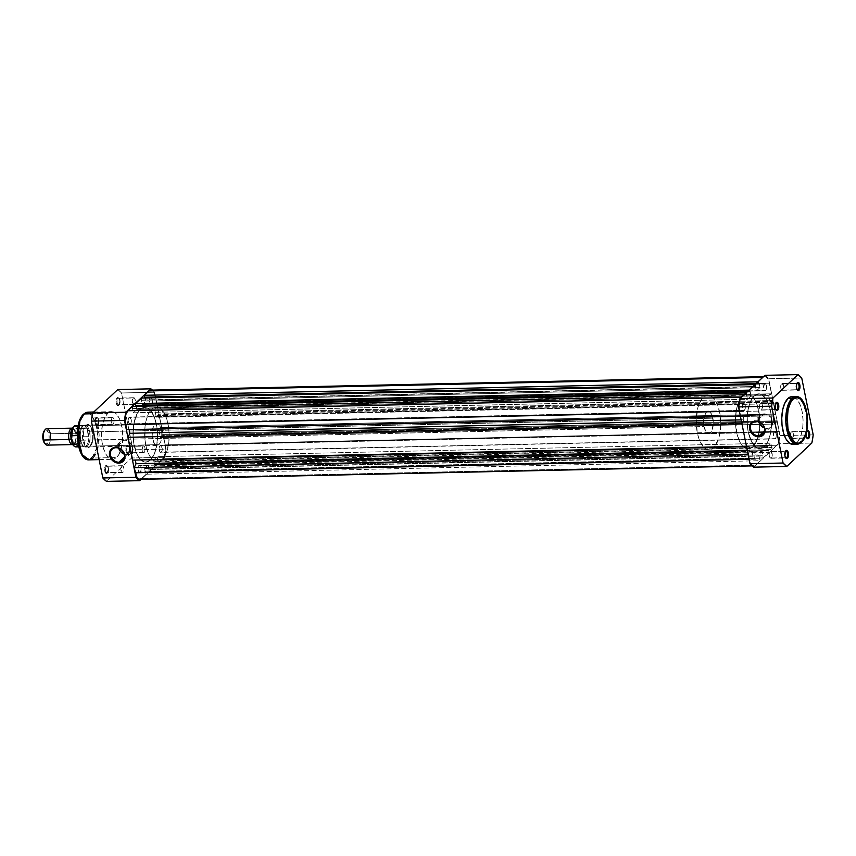 <?xml version="1.0" encoding="UTF-8"?>
<svg xmlns="http://www.w3.org/2000/svg" width="856" height="856" viewBox="0 0 856 856"><rect width="100%" height="100%" fill="white"/><g stroke="black" fill="none" stroke-linecap="round" stroke-linejoin="round"><path stroke-width="0.64" stroke-dasharray="4.28 3.21" d="M785.412 451.347A3.424 1.53 88.7 0 0 785.22 451.572A3.424 1.53 88.7 0 0 784.524 454.557A3.424 1.53 88.7 0 0 785.359 457.5A3.424 1.53 88.7 0 0 785.594 457.735A3.424 1.53 -91.3 0 1 784.524 454.59A3.424 1.53 -91.3 0 1 785.412 451.347L770.1 451.69A3.424 1.53 88.7 0 0 769.244 455.542A3.424 1.53 88.7 0 0 770.807 458.281A3.424 1.53 88.7 0 0 771.374 458.024L785.573 457.714L771.374 458.024A3.424 1.53 88.7 0 0 772.219 454.172A3.424 1.53 88.7 0 0 770.657 451.433A3.424 1.53 88.7 0 0 770.1 451.69L785.412 451.347A3.424 1.53 -91.3 0 1 785.444 451.326L785.412 451.347A3.424 1.53 88.7 0 0 785.412 451.347M806.609 431.542A3.424 1.53 88.7 0 0 806.416 431.756A3.424 1.53 88.7 0 0 805.721 434.741A3.424 1.53 88.7 0 0 806.545 437.694A3.424 1.53 88.7 0 0 806.78 437.93A3.424 1.53 -91.3 0 1 805.721 434.784A3.424 1.53 -91.3 0 1 806.609 431.542L791.286 431.873A3.424 1.53 88.7 0 0 790.441 435.725A3.424 1.53 88.7 0 0 792.003 438.465A3.424 1.53 88.7 0 0 792.57 438.208L806.769 437.898L792.57 438.208A3.424 1.53 88.7 0 0 793.416 434.367A3.424 1.53 88.7 0 0 791.854 431.617A3.424 1.53 88.7 0 0 791.286 431.873L806.609 431.542A3.424 1.53 -91.3 0 1 806.641 431.51L806.609 431.542A3.424 1.53 88.7 0 0 806.609 431.542M806.074 433.532A4.109 1.84 -91.3 0 1 806.545 431.702M775.707 403.197A3.424 1.53 88.7 0 0 775.515 403.411A3.424 1.53 88.7 0 0 774.808 406.397A3.424 1.53 88.7 0 0 775.643 409.35A3.424 1.53 88.7 0 0 775.878 409.585A3.424 1.53 -91.3 0 1 774.808 406.429A3.424 1.53 -91.3 0 1 775.707 403.197L760.385 403.529A3.424 1.53 88.7 0 0 759.529 407.381A3.424 1.53 88.7 0 0 761.102 410.12A3.424 1.53 88.7 0 0 761.658 409.864L775.868 409.553L761.658 409.864A3.424 1.53 88.7 0 0 762.514 406.022A3.424 1.53 88.7 0 0 760.952 403.272A3.424 1.53 88.7 0 0 760.385 403.529L775.707 403.197A3.424 1.53 -91.3 0 1 775.739 403.165A3.424 1.53 88.7 0 0 775.707 403.197L775.707 403.197M796.904 383.381A3.424 1.53 88.7 0 0 796.711 383.595A3.424 1.53 88.7 0 0 796.005 386.58A3.424 1.53 88.7 0 0 796.84 389.534A3.424 1.53 88.7 0 0 797.075 389.769A3.424 1.53 -91.3 0 1 796.005 386.623A3.424 1.53 -91.3 0 1 796.904 383.381L781.582 383.713A3.424 1.53 88.7 0 0 780.726 387.565A3.424 1.53 88.7 0 0 782.298 390.315A3.424 1.53 88.7 0 0 782.855 390.058L797.054 389.737L782.855 390.058A3.424 1.53 88.7 0 0 783.711 386.206A3.424 1.53 88.7 0 0 782.138 383.456A3.424 1.53 88.7 0 0 781.582 383.713L796.904 383.381A3.424 1.53 -91.3 0 1 796.936 383.349L796.957 383.306A3.424 1.53 88.7 0 0 796.904 383.381M802.553 440.519L806.159 431.189L806.737 414.957L802.125 400.747L795.93 396.585A23.85 10.668 -91.3 0 1 806.823 415.695A23.85 10.668 -91.3 0 1 800.906 442.477L796.861 442.573A23.85 10.668 88.7 0 0 802.778 415.781A23.85 10.668 88.7 0 0 791.886 396.681M764.397 427.914A7.843 6.516 -133.1 0 0 767.072 428.364L764.665 430.611L767.072 428.364A7.843 6.516 -133.1 0 0 770.967 426.834A7.843 6.516 -133.1 0 0 771.812 418.68A7.843 6.516 -133.1 0 0 764.151 413.855L756.062 421.42L764.151 413.855A7.843 6.516 -133.1 0 0 760.256 415.374A7.843 6.516 -133.1 0 0 758.748 421.869M764.429 446.597L752.788 446.853A27.413 12.262 88.7 0 0 758.116 436.795A27.413 12.262 88.7 0 0 758.234 408.505A27.413 12.262 88.7 0 0 747.074 394.102A27.413 12.262 88.7 0 0 742.559 396.157L754.211 395.9A27.413 12.262 -91.3 0 1 758.716 393.846A27.413 12.262 -91.3 0 1 771.235 415.802A27.413 12.262 -91.3 0 1 764.429 446.597L767.447 442.477L770.347 434.227L771.566 423.998L770.924 413.352L768.506 403.914L765.756 398.5L761.262 394.381L757.667 393.963L755.324 395.001L752.124 398.425L748.872 405.969L747.202 415.834L747.716 429.145L750.124 438.582L753.933 445.388L758.566 448.512L760.973 448.533L764.429 446.597A27.413 12.262 -91.3 0 1 759.925 448.651A27.413 12.262 -91.3 0 1 747.395 426.695A27.413 12.262 -91.3 0 1 754.211 395.9L742.559 396.157L747.224 394.092L749.621 394.637L753.055 397.366L756.865 404.171L759.614 416.219L759.54 429.519L757.442 438.946L752.788 446.853L748.123 448.908L743.404 446.8L740.247 442.648L737.07 434.367L735.732 426.791L735.422 418.755L736.642 408.526L739.541 400.276L742.559 396.157A27.413 12.262 88.7 0 0 735.753 426.951A27.413 12.262 88.7 0 0 748.272 448.908A27.413 12.262 88.7 0 0 752.788 446.853L150.367 460.1A27.413 12.262 88.7 0 0 157.183 429.305A27.413 12.262 88.7 0 0 144.653 407.349A27.413 12.262 88.7 0 0 140.149 409.403L754.211 395.9A27.413 12.262 -91.3 0 1 758.716 393.846A27.413 12.262 -91.3 0 1 771.235 415.802A27.413 12.262 -91.3 0 1 764.429 446.597A27.413 12.262 -91.3 0 1 759.925 448.651A27.413 12.262 -91.3 0 1 747.395 426.695A27.413 12.262 -91.3 0 1 754.211 395.9L140.149 409.403A27.413 12.262 88.7 0 0 133.343 440.198A27.413 12.262 88.7 0 0 145.862 462.154A27.413 12.262 88.7 0 0 150.367 460.1L764.429 446.597L760.973 448.533L756.19 447.453L751.889 442.392L748.165 431.681L747.053 421.184L747.812 410.698L750.327 401.817L754.211 395.9L758.865 393.846L763.595 395.954L766.741 400.105L769.918 408.387L771.256 415.963L771.566 423.998L770.347 434.227L767.447 442.477L764.429 446.597M806.042 433.885L806.78 431.264M790.976 396.788L792.014 396.681M793.063 396.799L796.123 398.511L799.675 403.7L802.115 411.447L803.078 420.574L802.735 427.497L800.906 435.693L797.781 441.578L793.844 444.253M780.105 435.597L768.645 378.748L801.74 378.02L768.645 378.748L780.105 435.597L778.725 443.772L811.82 443.044L778.725 443.772L753.708 467.162L778.725 443.772A48.107 21.518 88.7 0 0 780.105 435.597L784.374 435.501L780.105 435.597M813.2 434.869L784.374 435.501L813.2 434.869M764.922 375.335L768.645 378.748A48.107 21.518 88.7 0 0 764.922 375.335M792.934 444.36A23.85 10.668 88.7 0 0 796.861 442.573L800.906 442.477L796.979 444.275M792.57 438.208L793.416 434.388L791.875 431.617L790.805 432.612L790.441 435.704L791.393 438.208L792.57 438.208M771.374 458.024L769.929 457.703L769.244 455.52L769.426 452.942L770.678 451.433L772.23 454.194L771.374 458.024M782.855 390.058L781.41 389.726L780.726 387.543L780.907 384.975L782.159 383.456L783.711 386.227L782.855 390.058M761.658 409.864L762.514 406.033L760.963 403.272L759.903 404.267L759.529 407.36L760.492 409.864L761.658 409.864M764.28 427.872L767.072 428.364L769.651 427.754L772.262 425.015L772.626 420.959L770.635 416.947L765.553 413.962L761.583 414.465L758.972 417.204L758.448 419.847L759.026 422.671M752.927 452A3.499 1.562 -91.3 0 1 753.494 451.743A3.499 1.562 -91.3 0 1 755.099 454.536A3.499 1.562 -91.3 0 1 754.222 458.463L140.17 471.966A3.499 1.562 88.7 0 0 141.037 468.039A3.499 1.562 88.7 0 0 139.442 465.247A3.499 1.562 88.7 0 0 138.865 465.504L752.927 452L138.865 465.504A3.499 1.562 88.7 0 0 137.998 469.43A3.499 1.562 88.7 0 0 139.592 472.234A3.499 1.562 88.7 0 0 140.17 471.966L754.222 458.463A3.499 1.562 -91.3 0 1 753.655 458.73A3.499 1.562 -91.3 0 1 752.06 455.927A3.499 1.562 -91.3 0 1 752.927 452L754.393 452.332L755.099 454.557L754.725 457.714L753.633 458.73L752.05 455.906L752.927 452M774.113 432.184A3.499 1.562 -91.3 0 1 774.691 431.927A3.499 1.562 -91.3 0 1 776.285 434.73A3.499 1.562 -91.3 0 1 775.418 438.657L161.367 452.161A3.499 1.562 88.7 0 0 162.233 448.234A3.499 1.562 88.7 0 0 160.639 445.43A3.499 1.562 88.7 0 0 160.061 445.698L774.113 432.184L160.061 445.698A3.499 1.562 88.7 0 0 159.195 449.614A3.499 1.562 88.7 0 0 160.789 452.417A3.499 1.562 88.7 0 0 161.367 452.161L775.418 438.657A3.499 1.562 -91.3 0 1 774.851 438.914A3.499 1.562 -91.3 0 1 773.246 436.111A3.499 1.562 -91.3 0 1 774.113 432.184L775.59 432.515L776.296 434.752L776.103 437.373L774.83 438.914L773.246 436.089L774.113 432.184M764.408 384.034A3.499 1.562 -91.3 0 1 764.986 383.766A3.499 1.562 -91.3 0 1 766.58 386.57A3.499 1.562 -91.3 0 1 765.713 390.497L151.651 404A3.499 1.562 88.7 0 0 152.518 400.073A3.499 1.562 88.7 0 0 150.924 397.27A3.499 1.562 88.7 0 0 150.346 397.537L764.408 384.034L150.346 397.537A3.499 1.562 88.7 0 0 149.479 401.464A3.499 1.562 88.7 0 0 151.073 404.257A3.499 1.562 88.7 0 0 151.651 404L765.713 390.497A3.499 1.562 -91.3 0 1 765.136 390.753A3.499 1.562 -91.3 0 1 763.541 387.961A3.499 1.562 -91.3 0 1 764.408 384.034L765.606 384.034L766.58 386.591L766.206 389.737L765.114 390.753L763.541 387.939L764.408 384.034M743.211 403.839A3.499 1.562 -91.3 0 1 743.789 403.583A3.499 1.562 -91.3 0 1 745.383 406.386A3.499 1.562 -91.3 0 1 744.517 410.302L130.454 423.816A3.499 1.562 88.7 0 0 131.332 419.889A3.499 1.562 88.7 0 0 129.727 417.086A3.499 1.562 88.7 0 0 129.16 417.343L743.211 403.839L129.16 417.343A3.499 1.562 88.7 0 0 128.282 421.27A3.499 1.562 88.7 0 0 129.887 424.073A3.499 1.562 88.7 0 0 130.454 423.816L744.517 410.302A3.499 1.562 -91.3 0 1 743.939 410.57A3.499 1.562 -91.3 0 1 742.345 407.766A3.499 1.562 -91.3 0 1 743.211 403.839L744.688 404.171L745.383 406.397L745.202 409.029L743.918 410.57L742.345 407.745L743.211 403.839M139.753 479.36A10.625 4.751 88.7 0 0 141.497 478.558L146.151 474.203L144.589 468.435L148.216 465.043L149.115 471.442L155.075 465.867L153.513 460.089L157.14 456.708L158.039 463.096L163.496 457.767L165.165 453.017L165.336 446.875L162.897 434.302L160.372 437.566L158.713 429.327L161.549 427.583L158.809 414.026L156.284 417.289L154.626 409.05L156.466 407.328L156.616 408.087L157.461 407.306L771.513 393.803L769.384 383.221L155.321 396.724L157.461 407.306L771.513 393.803L770.678 394.584L156.616 408.087L156.466 407.328L770.528 393.824L768.688 395.547L770.347 403.786L156.284 417.289L158.125 415.567L772.187 402.063L772.037 401.304L157.975 414.807L158.809 414.026L161.549 427.583L775.6 414.079L774.766 414.86L160.714 428.364L160.554 427.604L774.616 414.101L772.775 415.823L158.713 429.327L160.372 437.566L162.212 435.843L776.274 422.34L776.125 421.58L162.062 435.083L162.897 434.302L165.037 444.885L779.088 431.381A10.625 4.751 -91.3 0 1 776.745 445.238L772.091 449.593L771.705 447.699L157.654 461.202L772.048 447.378L771.203 443.205L767.575 446.586L153.513 460.089L154.358 464.273L768.752 450.459L154.701 463.963L155.075 465.867L769.137 452.364L763.167 457.939L762.782 456.034L148.73 469.537L763.124 455.724L762.279 451.54L148.216 465.043L144.589 468.435L145.434 472.619L759.828 458.805L145.777 472.309L146.151 474.203L760.214 460.699L755.559 465.054A10.625 4.751 -91.3 0 1 753.804 465.857A10.625 4.751 -91.3 0 1 749.257 459.276L748.23 454.204L750.338 462.721L751.921 465.033L753.751 465.857L755.559 465.054L141.497 478.558L755.559 465.054L760.214 460.699L759.828 458.805L145.434 472.619L759.497 459.116L758.651 454.932L144.589 468.435L758.651 454.932L762.279 451.54L148.216 465.043L149.062 469.227L763.124 455.724L148.73 469.537L149.115 471.442L763.167 457.939L149.115 471.442L155.075 465.867L769.137 452.364L768.752 450.459L154.358 464.273L768.421 450.77L767.575 446.586L153.513 460.089L157.14 456.708L771.203 443.205L157.14 456.708L157.986 460.881L772.048 447.378L157.654 461.202L158.039 463.096L772.091 449.593L158.039 463.096L162.694 458.741L776.745 445.238L162.694 458.741A10.625 4.751 88.7 0 0 165.037 444.885L779.088 431.381L776.959 420.799L162.897 434.302L776.959 420.799L776.125 421.58L162.062 435.083L162.212 435.843L776.274 422.34L774.434 424.062L160.372 437.566L774.434 424.062L772.775 415.823L158.713 429.327L160.554 427.604L774.616 414.101L774.766 414.86L160.714 428.364L161.549 427.583L775.6 414.079L772.872 400.522L158.809 414.026L772.872 400.522L772.037 401.304L157.975 414.807L158.125 415.567L772.187 402.063L770.347 403.786L156.284 417.289L154.626 409.05L768.688 395.547L154.626 409.05L156.466 407.328L770.528 393.824L770.678 394.584L156.616 408.087L157.461 407.306L155.321 396.724A10.625 4.751 88.7 0 0 150.763 390.143M141.497 478.558L146.151 474.203L760.214 460.699L758.651 454.932L762.279 451.54L763.167 457.939L769.137 452.364L767.575 446.586L771.203 443.205L772.091 449.593L777.558 444.264L779.463 437.512L779.399 433.371L776.959 420.799L774.434 424.062L772.775 415.823L775.6 414.079L772.872 400.522L770.347 403.786L768.688 395.547L771.513 393.803L768.913 381.38L766.719 377.464L764.879 376.64L763.081 377.442A10.625 4.751 -91.3 0 1 764.825 376.64A10.625 4.751 -91.3 0 1 769.384 383.221L155.321 396.724L154.241 393.279L151.758 390.357M763.081 377.442L758.009 381.808L758.801 383.691L755.912 383.755L758.801 383.691L758.416 381.797L763.081 377.442M144.75 397.195L759.144 383.381L759.978 387.565L145.927 401.068L145.306 397.976L145.927 401.068L759.978 387.565L756.362 390.957L142.299 404.46L145.927 401.068L142.299 404.46L141.454 400.276L755.516 386.773L756.362 390.957L142.299 404.46L141.454 400.276L755.848 386.463L141.454 400.276L141.411 398.061L141.796 399.966L755.848 386.463L755.463 384.558L756.362 390.957L759.978 387.565L759.144 383.381L144.75 397.195M755.056 384.569L749.086 390.143L749.877 392.037L746.988 392.101L750.22 391.727L749.492 390.133L755.056 384.569M135.826 405.541L750.22 391.727L751.054 395.911L137.003 409.414L136.382 406.322L137.003 409.414L133.376 412.795L747.438 399.292L751.054 395.911L137.003 409.414L133.376 412.795L132.53 408.622L746.593 395.119L747.438 399.292L133.376 412.795L132.53 408.622L746.924 394.798L132.53 408.622L132.487 406.407L132.862 408.301L746.924 394.798L746.539 392.904L747.438 399.292L751.054 395.911L750.22 391.727L135.826 405.541M746.132 392.904L741.467 397.259L740.376 399.549L739.167 404.974L739.541 411.115A10.625 4.751 -91.3 0 1 741.885 397.259L746.132 392.904M740.397 416.187L739.541 411.115L740.397 416.187M126.506 429.691L743.179 416.005L740.568 416.187L743.179 416.005L743.95 419.804L741.135 419.868L743.95 419.804L741.927 423.795L746.7 446.597L742.098 423.784L743.95 419.804L743.179 416.005L126.506 429.691M132.637 460.1L749.31 446.415L132.637 460.1M747.277 450.277L750.081 450.213L749.31 446.415L750.081 450.213L748.23 454.204L750.081 450.213L747.277 450.277M150.827 390.143L149.907 390.347M140.17 471.966L138.972 471.966L137.998 469.409L138.372 466.263L139.464 465.247L141.037 468.061L140.17 471.966M161.367 452.161L159.89 451.829L159.195 449.603L159.376 446.971L160.65 445.43L162.233 448.255L161.367 452.161M151.651 404L150.453 403.989L149.479 401.443L149.854 398.286L150.945 397.27L152.529 400.094L151.651 404M130.454 423.816L128.989 423.485L128.282 421.248L128.657 418.103L129.748 417.086L131.332 419.911L130.454 423.816M150.367 460.1L145.713 462.154L140.983 460.047L136.907 454.087L133.654 442.648L133.14 429.338L134.809 419.472L139.079 410.548L143.605 407.467L147.211 407.884L151.694 412.004L154.454 417.418L156.862 426.855L157.525 434.816L156.766 445.302L154.251 454.183L150.367 460.1A27.413 12.262 88.7 0 0 157.183 429.305A27.413 12.262 88.7 0 0 144.653 407.349A27.413 12.262 88.7 0 0 140.149 409.403L151.79 409.147A27.413 12.262 -91.3 0 1 156.306 407.092A27.413 12.262 -91.3 0 1 168.825 429.049A27.413 12.262 -91.3 0 1 162.009 459.843L150.367 460.1L146.911 462.037L144.504 462.026L139.881 458.891L136.072 452.086L134.103 445.184L133.097 437.373L133.761 424.202L137.131 413.523L140.149 409.403L142.428 407.863L147.211 407.884L150.645 410.613L154.454 417.418L156.862 426.855L157.525 434.816L156.766 445.302L154.251 454.183L150.367 460.1L162.009 459.843L166.674 451.936L168.771 442.52L169.167 434.559L168.504 426.598L166.096 417.161L161.174 409.2L157.654 407.231L154.069 407.606L151.79 409.147L148.773 413.266L146.462 419.215L145.039 426.481L144.964 439.781L146.301 447.356L148.548 453.83L151.523 458.634L154.957 461.363L158.553 461.78L162.009 459.843A27.413 12.262 -91.3 0 1 157.504 461.898A27.413 12.262 -91.3 0 1 144.985 439.941A27.413 12.262 -91.3 0 1 151.79 409.147L140.149 409.403A27.413 12.262 88.7 0 0 133.343 440.198A27.413 12.262 88.7 0 0 145.862 462.154A27.413 12.262 88.7 0 0 150.367 460.1M97.969 424.458A3.424 1.53 -91.3 0 1 95.936 422.596A3.424 1.53 -91.3 0 1 96.685 418.124L95.947 417.503A4.109 1.84 88.7 0 0 95.037 422.875A4.109 1.84 88.7 0 0 97.477 425.111L97.969 424.458L113.292 424.127A3.424 1.53 -91.3 0 1 112.725 424.383A3.424 1.53 -91.3 0 1 111.162 421.634A3.424 1.53 -91.3 0 1 112.008 417.792L96.685 418.124A3.424 1.53 88.7 0 0 95.84 421.976A3.424 1.53 88.7 0 0 97.402 424.715A3.424 1.53 88.7 0 0 97.969 424.458A3.424 1.53 88.7 0 0 98.814 420.617A3.424 1.53 88.7 0 0 97.252 417.867A3.424 1.53 88.7 0 0 96.685 418.124L112.008 417.792A3.424 1.53 -91.3 0 1 112.575 417.535A3.424 1.53 -91.3 0 1 114.137 420.275A3.424 1.53 -91.3 0 1 113.292 424.127L97.969 424.458L97.477 425.111L98.504 420.51L97.969 418.402L96.642 417.193L95.144 419.012L94.92 422.104L95.744 424.715L97.477 425.111A4.109 1.84 88.7 0 0 97.712 424.844A4.109 1.84 88.7 0 0 98.558 421.27A4.109 1.84 88.7 0 0 97.552 417.728A4.109 1.84 88.7 0 0 95.947 417.503L96.685 418.124A3.424 1.53 -91.3 0 1 98.023 418.306A3.424 1.53 -91.3 0 1 98.857 421.259A3.424 1.53 -91.3 0 1 98.162 424.244A3.424 1.53 -91.3 0 1 97.969 424.458M107.674 472.619A3.424 1.53 -91.3 0 1 105.641 470.757A3.424 1.53 -91.3 0 1 106.401 466.285L105.663 465.664A4.109 1.84 88.7 0 0 104.753 471.025A4.109 1.84 88.7 0 0 107.193 473.272L107.674 472.619L122.997 472.287A3.424 1.53 -91.3 0 1 122.429 472.544A3.424 1.53 -91.3 0 1 120.867 469.794A3.424 1.53 -91.3 0 1 121.723 465.942L106.401 466.285A3.424 1.53 88.7 0 0 105.545 470.137A3.424 1.53 88.7 0 0 107.118 472.876A3.424 1.53 88.7 0 0 107.674 472.619A3.424 1.53 88.7 0 0 108.53 468.767A3.424 1.53 88.7 0 0 106.957 466.028A3.424 1.53 88.7 0 0 106.401 466.285L121.723 465.942A3.424 1.53 -91.3 0 1 122.28 465.685A3.424 1.53 -91.3 0 1 123.853 468.435A3.424 1.53 -91.3 0 1 122.997 472.287L107.674 472.619L107.193 473.272L108.22 468.671L107.674 466.563L106.358 465.354L105.074 466.552L104.635 470.254L105.78 473.261L107.193 473.272A4.109 1.84 88.7 0 0 107.417 473.004A4.109 1.84 88.7 0 0 108.263 469.42A4.109 1.84 88.7 0 0 107.268 465.889A4.109 1.84 88.7 0 0 105.663 465.664L106.401 466.285A3.424 1.53 -91.3 0 1 107.738 466.466A3.424 1.53 -91.3 0 1 108.573 469.42A3.424 1.53 -91.3 0 1 107.867 472.405A3.424 1.53 -91.3 0 1 107.674 472.619M128.871 452.803A3.424 1.53 -91.3 0 1 126.838 450.941A3.424 1.53 -91.3 0 1 127.598 446.468L126.849 445.848A4.109 1.84 88.7 0 0 125.95 451.219A4.109 1.84 88.7 0 0 128.389 453.455L128.871 452.803L144.193 452.471A3.424 1.53 -91.3 0 1 143.626 452.728A3.424 1.53 -91.3 0 1 142.064 449.978A3.424 1.53 -91.3 0 1 142.909 446.137L127.598 446.468A3.424 1.53 88.7 0 0 126.742 450.32A3.424 1.53 88.7 0 0 128.304 453.059A3.424 1.53 88.7 0 0 128.871 452.803A3.424 1.53 88.7 0 0 129.727 448.961A3.424 1.53 88.7 0 0 128.154 446.211A3.424 1.53 88.7 0 0 127.598 446.468L142.909 446.137A3.424 1.53 -91.3 0 1 143.476 445.88A3.424 1.53 -91.3 0 1 145.039 448.619A3.424 1.53 -91.3 0 1 144.193 452.471L128.871 452.803L128.389 453.455L129.406 448.865L128.871 446.757L127.555 445.537L126.271 446.736L125.832 450.449L126.656 453.07L128.389 453.455A4.109 1.84 88.7 0 0 128.614 453.188A4.109 1.84 88.7 0 0 129.459 449.614A4.109 1.84 88.7 0 0 128.464 446.072A4.109 1.84 88.7 0 0 126.849 445.848L127.598 446.468A3.424 1.53 -91.3 0 1 128.935 446.65A3.424 1.53 -91.3 0 1 129.759 449.603A3.424 1.53 -91.3 0 1 129.063 452.589A3.424 1.53 -91.3 0 1 128.871 452.803M119.155 404.653A3.424 1.53 -91.3 0 1 117.122 402.78A3.424 1.53 -91.3 0 1 117.882 398.318L117.144 397.698A4.109 1.84 88.7 0 0 116.234 403.058A4.109 1.84 88.7 0 0 118.674 405.295L119.155 404.653L134.478 404.31A3.424 1.53 -91.3 0 1 133.921 404.567A3.424 1.53 -91.3 0 1 132.348 401.828A3.424 1.53 -91.3 0 1 133.204 397.976L117.882 398.318A3.424 1.53 88.7 0 0 117.037 402.16A3.424 1.53 88.7 0 0 118.599 404.909A3.424 1.53 88.7 0 0 119.155 404.653A3.424 1.53 88.7 0 0 120.011 400.801A3.424 1.53 88.7 0 0 118.449 398.051A3.424 1.53 88.7 0 0 117.882 398.318L133.204 397.976A3.424 1.53 -91.3 0 1 133.771 397.719A3.424 1.53 -91.3 0 1 135.334 400.458A3.424 1.53 -91.3 0 1 134.478 404.31L119.155 404.653L118.674 405.295L119.701 400.704L119.166 398.596L117.839 397.387L116.555 398.586L116.116 402.288L116.94 404.909L118.674 405.295A4.109 1.84 88.7 0 0 118.909 405.038A4.109 1.84 88.7 0 0 119.744 401.453A4.109 1.84 88.7 0 0 118.749 397.912A4.109 1.84 88.7 0 0 117.144 397.698L117.882 398.318A3.424 1.53 -91.3 0 1 119.219 398.5A3.424 1.53 -91.3 0 1 120.054 401.443A3.424 1.53 -91.3 0 1 119.348 404.428A3.424 1.53 -91.3 0 1 119.155 404.653M90.308 446.147A10.968 4.901 -91.3 0 1 83.802 440.177A10.968 4.901 -91.3 0 1 86.221 425.871L85.482 425.25A11.652 5.211 88.7 0 0 82.914 440.455A11.652 5.211 88.7 0 0 89.827 446.789L90.308 446.147L158.949 444.639A10.968 4.901 -91.3 0 1 157.14 445.462A10.968 4.901 -91.3 0 1 152.133 436.678A10.968 4.901 -91.3 0 1 154.861 424.362L86.221 425.871A10.968 4.901 88.7 0 0 83.503 438.186A10.968 4.901 88.7 0 0 88.51 446.971A10.968 4.901 88.7 0 0 90.308 446.147A10.968 4.901 88.7 0 0 93.037 433.832A10.968 4.901 88.7 0 0 88.029 425.047A10.968 4.901 88.7 0 0 86.221 425.871L154.861 424.362A10.968 4.901 -91.3 0 1 156.659 423.538A10.968 4.901 -91.3 0 1 161.666 432.312A10.968 4.901 -91.3 0 1 158.949 444.639L90.308 446.147L89.827 446.789L92.544 440.498L92.726 433.778L90.394 426.352L87.462 424.373L84.594 426.32L83.214 429.519L82.583 438.261L84.915 445.687L86.831 447.442L89.827 446.789A11.652 5.211 88.7 0 0 90.479 446.051A11.652 5.211 88.7 0 0 92.865 435.907A11.652 5.211 88.7 0 0 90.041 425.871A11.652 5.211 88.7 0 0 85.482 425.25L86.221 425.871A10.968 4.901 -91.3 0 1 90.511 426.459A10.968 4.901 -91.3 0 1 93.165 435.897A10.968 4.901 -91.3 0 1 90.929 445.441A10.968 4.901 -91.3 0 1 90.308 446.147M89.035 459.843A23.85 10.668 88.7 0 0 92.962 458.056L116.609 457.532A23.85 10.668 -91.3 0 1 112.692 459.319A23.85 10.668 -91.3 0 1 111.269 459.148A23.85 10.668 -91.3 0 1 101.65 438.657A23.85 10.668 -91.3 0 1 107.717 413.427L105.095 417.011L102.57 424.191L101.511 433.083L102.067 442.349L103.512 448.683L106.572 455.274L110.467 458.859L113.602 459.212L116.609 457.532L119.241 453.948L122.494 442.456L122.258 428.61L119.433 418.659L115.881 413.469L112.821 411.757L109.696 412.078L107.717 413.427L92.587 413.758L107.717 413.427A23.85 10.668 -91.3 0 1 111.644 411.64A23.85 10.668 -91.3 0 1 122.536 430.739A23.85 10.668 -91.3 0 1 116.609 457.532L92.962 458.056A23.85 10.668 88.7 0 0 98.879 431.264A23.85 10.668 88.7 0 0 87.986 412.153L94.856 417.396L99.125 434.334L97.177 450.652L92.962 458.056A0.963 0.792 46.9 0 1 91.924 457.179C96.568 454.269 98.247 444.318 96.963 427.315C92.073 413.683 87.547 409.532 83.385 414.85A0.963 0.792 46.9 0 1 83.364 414.668M124.355 454.204A7.843 6.516 -133.1 0 0 127.041 454.654A7.843 6.516 -133.1 0 0 130.936 453.134A7.843 6.516 -133.1 0 0 131.771 444.981A7.843 6.516 -133.1 0 0 124.109 440.155L116.031 447.709L124.109 440.155A7.843 6.516 -133.1 0 0 120.215 441.675A7.843 6.516 -133.1 0 0 118.706 448.17M124.238 454.161L127.041 454.654L124.623 456.911L127.041 454.654L130.69 453.348L132.22 451.305L132.594 447.249L129.502 442.167L125.511 440.262L122.772 440.326L120.461 441.461L118.535 444.767L118.984 448.972M141.079 479.328L164.673 457.275L166.053 449.1L154.583 392.251L152.486 390.111A48.107 21.518 -91.3 0 1 154.583 392.251L166.053 449.1L132.958 449.828L131.578 458.003L106.561 481.393L131.578 458.003L164.673 457.275L141.079 479.328M117.775 389.566L121.499 392.979L132.958 449.828L121.499 392.979L154.583 392.251L121.499 392.979A48.107 21.518 88.7 0 0 117.775 389.566M81.652 416.958L83.385 414.85L86.274 413.234L89.281 413.587L92.148 415.866L95.958 423.346L97.894 436.079L96.375 448.779L92.812 456.227L90.982 457.939L88.029 458.902L85.044 457.906L82.283 455.018M77.543 431.499L78.046 427.208M78.934 423.26L79.501 421.462M154.861 424.362L156.723 423.538L158.617 424.373L160.885 428.428L161.677 432.387L161.752 436.656L160.5 442.263L158.949 444.639L157.087 445.462L154.326 443.601L152.133 436.614L152.721 428.385L154.861 424.362M133.204 397.976L134.649 398.297L135.334 400.48L135.152 403.058L133.9 404.567L132.348 401.806L133.204 397.976M112.008 417.792L111.152 421.612L112.703 424.383L113.773 423.388L114.137 420.296L113.185 417.792L112.008 417.792M142.909 446.137L142.064 449.967L143.605 452.728L144.675 451.733L145.049 448.64L144.086 446.137L142.909 446.137M121.723 465.942L123.168 466.274L123.853 468.457L123.66 471.025L122.419 472.544L120.867 469.773L121.723 465.942M83.588 414.144A0.963 0.792 -133.1 0 0 83.385 414.85C78.741 417.771 77.061 427.722 78.335 444.724C83.235 458.345 87.761 462.508 91.924 457.179A0.963 0.792 -133.1 0 0 92.962 458.056M164.673 457.275L131.578 458.003A48.107 21.518 88.7 0 0 132.958 449.828L166.053 449.1A48.107 21.518 -91.3 0 1 164.673 457.275M47.155 445.131A8.228 3.681 88.7 0 0 50.322 433.789L75.681 433.232A8.228 3.681 -91.3 0 0 72.396 428.15A8.228 3.681 -91.3 0 1 75.681 433.232A8.228 3.681 -91.3 0 1 72.749 444.553A8.228 3.681 -91.3 0 0 75.681 433.232L50.322 433.789A8.228 3.681 88.7 0 0 46.791 428.695M75.681 433.307A1.84 0.61 -11.4 0 0 76.74 433.639A7.062 3.157 88.7 0 0 73.466 429.295A7.062 3.157 88.7 0 0 70.995 439.01A7.062 3.157 88.7 0 0 74.269 443.355A7.062 3.157 88.7 0 0 76.74 433.639A1.84 0.61 168.6 0 1 75.681 433.307L73.712 429.263C72.899 427.989 72.343 431.349 72.043 439.342A1.84 0.61 -11.4 0 0 70.995 439.01A1.84 0.61 168.6 0 1 72.043 439.342L74.012 443.376C73.242 445.184 77.201 439.92 75.681 433.297M44.309 442.841L46.096 444.05L47.85 442.852L49.124 438.336L48.878 434.227A7.116 3.178 88.7 0 0 44.255 430.814M72.054 439.417A8.228 3.681 88.7 0 0 76.933 443.89A8.228 3.681 88.7 0 0 78.741 433.157A1.84 0.61 168.6 0 1 76.74 433.639A7.062 3.157 -91.3 0 1 74.269 443.355A7.062 3.157 -91.3 0 1 70.995 439.01A7.062 3.157 -91.3 0 1 73.466 429.295A7.062 3.157 -91.3 0 1 76.74 433.639A1.84 0.61 -11.4 0 0 78.741 433.157L78.527 440.872L76.933 443.89L74.814 444.35L72.888 442.092L71.818 437.876L72.696 430.461L73.862 428.685L75.981 428.225L77.907 430.493L78.741 433.157A8.228 3.681 88.7 0 0 73.862 428.685A8.228 3.681 88.7 0 0 72.054 439.417M76.002 446.896A10.625 4.751 88.7 0 0 80.517 436.849L88.361 436.678L88.885 436.079A10.625 4.751 -91.3 0 1 84.37 446.714A10.625 4.751 -91.3 0 1 80.881 443.558L80.742 440.241A10.968 4.901 88.7 0 0 85.439 447.035A10.968 4.901 88.7 0 0 89.666 431.906L712.909 418.199A10.968 4.901 -91.3 0 1 708.693 433.329A10.968 4.901 -91.3 0 1 703.985 426.534L703.546 422.34L704.274 416.251L706.403 412.228L708.276 411.404L710.159 412.25L711.796 414.636L713.358 422.393L712.053 430.14L710.491 432.505L708.629 433.329L705.879 431.467L703.985 426.534L80.742 440.241A10.968 4.901 -91.3 0 1 84.263 425.239A10.968 4.901 -91.3 0 1 89.666 431.906A10.968 4.901 -91.3 0 1 89.206 442.766A10.968 4.901 -91.3 0 1 84.733 446.939A10.968 4.901 -91.3 0 1 80.742 440.241L79.383 436.111A10.625 4.751 -91.3 0 1 83.899 425.475A10.625 4.751 -91.3 0 1 87.387 428.631A10.625 4.751 88.7 0 0 83.225 425.603A10.625 4.751 88.7 0 0 79.383 436.111L77.308 435.576L79.223 435.693L80.742 440.241L703.985 426.534A10.968 4.901 -91.3 0 1 708.212 411.404A10.968 4.901 -91.3 0 1 712.909 418.199L89.666 431.906A10.968 4.901 88.7 0 0 84.958 425.111A10.968 4.901 88.7 0 0 80.742 440.241L80.871 443.857L78.089 444.029L80.55 443.975L78.859 435.544L80.881 443.558A10.625 4.751 88.7 0 0 83.685 446.618A10.625 4.751 88.7 0 0 88.885 436.079L87.087 428.342L89.666 431.906L88.885 436.079L89.666 431.906L87.087 428.342L88.361 436.678L87.087 428.342L88.361 436.678L80.378 436.795L78.645 429.412L76.216 426.331L73.488 426.844L71.851 429.541M697.298 432.794L736.513 431.927A27.413 12.262 -91.3 0 1 747.074 394.102A27.413 12.262 -91.3 0 1 758.833 411.073L719.607 411.939A27.413 12.262 88.7 0 0 707.848 394.958A27.413 12.262 88.7 0 0 697.298 432.794A27.413 12.262 88.7 0 0 709.057 449.775A27.413 12.262 88.7 0 0 719.607 411.939L758.833 411.073L759.925 424.255L758.116 436.785L753.847 445.709L751.664 447.752L748.123 448.908L745.726 448.373L742.291 445.644L739.327 440.84L737.07 434.367L735.422 418.755L737.23 406.226L741.489 397.302L744.838 394.605L748.422 394.231L751.942 396.21L755.099 400.362L758.833 411.073A27.413 12.262 -91.3 0 1 758.116 436.795A27.413 12.262 -91.3 0 1 748.272 448.908A27.413 12.262 -91.3 0 1 736.513 431.927L697.298 432.794L699.256 439.706L703.076 446.511L706.5 449.24L708.907 449.775L711.293 449.261L714.632 446.565L718.901 437.651L720.57 427.775L720.057 414.475L717.638 405.027L712.727 397.066L707.998 394.958L705.612 395.472L702.273 398.168L698.004 407.082L696.206 419.611L697.298 432.794M73.263 445.12L75.264 446.479L77.907 445.034L79.341 441.792L79.95 435.875A10.208 4.569 88.7 0 1 77.297 445.73A10.208 4.569 88.7 0 1 72.139 443.173L72.674 444.232M70.834 435.148L70.845 436.71M79.95 435.875L78.709 428.471L86.659 428.246L78.816 428.417A10.625 4.751 88.7 0 0 75.531 425.657M44.523 443.13A7.116 3.178 88.7 0 0 48.182 442.263A7.116 3.178 88.7 0 0 48.878 434.227L47.091 430.375L45.24 429.958L44.116 431.017M50.322 433.789A8.228 3.681 -91.3 0 1 49.52 443.076A8.228 3.681 -91.3 0 1 45.293 444.071M78.709 428.471L78.602 429.124M78.645 429.412A10.208 4.569 88.7 0 0 73.049 427.326M80.517 436.849A10.625 4.751 -91.3 0 1 76.173 446.885M80.025 436.153L80.378 436.795L80.025 436.153M785.22 451.572L785.669 450.962M785.359 457.5L785.829 458.088M806.416 431.756L806.866 431.156M806.545 437.694L807.026 438.272M775.515 403.411L775.964 402.812M775.643 409.35L776.114 409.928M796.711 383.595L797.15 382.996M796.84 389.534L797.311 390.111M770.967 426.834L762.889 434.399M761.102 410.12L776.424 409.789M782.298 390.315L797.61 389.972M770.807 458.281L786.129 457.949M792.003 438.465L807.326 438.133M156.306 407.092L707.848 394.958M157.504 461.898L709.057 449.775M791.854 431.617L807.176 431.285M770.657 451.433L785.979 451.091M782.138 383.456L797.46 383.124M760.952 403.272L776.274 402.941M760.256 415.374L752.167 422.939M753.494 451.743L139.442 465.247M774.691 431.927L160.639 445.43M764.986 383.766L150.924 397.27M743.789 403.583L129.727 417.086M764.825 376.64L763.499 376.672M753.804 465.857L752.092 465.889M743.939 410.57L129.887 424.073M765.136 390.753L151.073 404.257M774.851 438.914L160.789 452.417M753.655 458.73L139.592 472.234M120.215 441.675L112.136 449.24M122.429 472.544L107.118 472.876M143.626 452.728L128.304 453.059M112.725 424.383L97.402 424.715M133.921 404.567L118.599 404.909M93.753 412.025L111.644 411.64M157.14 445.462L88.51 446.971M156.659 423.538L88.029 425.047M99.136 459.619L112.692 459.319M133.771 397.719L118.449 398.051M112.575 417.535L97.252 417.867M143.476 445.88L128.154 446.211M122.28 465.685L106.957 466.028M130.936 453.134L122.847 460.699M90.511 426.459L90.041 425.871M90.929 445.441L90.479 446.051M119.219 398.5L118.749 397.912M119.348 404.428L118.909 405.038M128.935 446.65L128.464 446.072M129.063 452.589L128.614 453.188M107.738 466.466L107.268 465.889M107.867 472.405L107.417 473.004M98.023 418.306L97.552 417.728M98.162 424.244L97.712 424.844M84.958 425.111L708.212 411.404M83.899 425.475L78.228 425.603M83.225 425.603L84.263 425.239M84.733 446.939L83.685 446.618M84.37 446.714L78.698 446.843M85.439 447.035L708.693 433.329"/><path stroke-width="1.28" d="M785.594 457.735A3.424 1.53 88.7 0 0 786.696 457.682L787.434 458.302A4.109 1.84 -91.3 0 1 785.829 458.088A4.109 1.84 -91.3 0 1 784.834 454.547A4.109 1.84 -91.3 0 1 785.669 450.962A4.109 1.84 -91.3 0 1 785.904 450.705L785.476 451.273L786.6 450.395L787.638 451.091L788.462 453.712L788.237 456.794L786.739 458.613L785.412 457.404L784.877 455.296L785.904 450.705A4.109 1.84 -91.3 0 1 788.344 452.942A4.109 1.84 -91.3 0 1 787.434 458.302L786.696 457.682A3.424 1.53 -91.3 0 1 786.129 457.949A3.424 1.53 -91.3 0 1 785.594 457.735M806.545 431.702A4.109 1.84 -91.3 0 1 806.866 431.156A4.109 1.84 -91.3 0 1 807.09 430.889L808.503 430.9L809.648 433.896L809.209 437.609L808.631 438.497L807.893 437.876A3.424 1.53 88.7 0 0 808.653 433.436A3.424 1.53 88.7 0 0 806.641 431.51A3.424 1.53 -91.3 0 1 807.176 431.285A3.424 1.53 -91.3 0 1 808.738 434.024A3.424 1.53 -91.3 0 1 807.893 437.876L806.769 437.898L807.893 437.876A3.424 1.53 -91.3 0 1 807.326 438.133A3.424 1.53 -91.3 0 1 806.78 437.93A3.424 1.53 88.7 0 0 807.893 437.876L808.631 438.497A4.109 1.84 -91.3 0 1 807.026 438.272A4.109 1.84 -91.3 0 1 806.074 433.532M806.513 431.777L807.09 430.889A4.109 1.84 -91.3 0 1 809.541 433.125A4.109 1.84 -91.3 0 1 808.631 438.497L807.572 438.721L806.609 437.598L806.138 433.115M775.878 409.585A3.424 1.53 88.7 0 0 776.981 409.532L777.719 410.152A4.109 1.84 -91.3 0 1 776.114 409.928A4.109 1.84 -91.3 0 1 775.119 406.386A4.109 1.84 -91.3 0 1 775.964 402.812A4.109 1.84 -91.3 0 1 776.189 402.545L775.761 403.112L776.884 402.234L777.922 402.93L778.746 405.551L778.307 409.264L777.023 410.463L775.707 409.243L775.162 407.135L776.189 402.545A4.109 1.84 -91.3 0 1 778.628 404.781A4.109 1.84 -91.3 0 1 777.719 410.152L776.981 409.532A3.424 1.53 -91.3 0 1 776.424 409.789A3.424 1.53 -91.3 0 1 775.878 409.585M797.075 389.769A3.424 1.53 88.7 0 0 798.177 389.715L798.916 390.336A4.109 1.84 -91.3 0 1 797.311 390.111A4.109 1.84 -91.3 0 1 796.315 386.58A4.109 1.84 -91.3 0 1 797.15 382.996A4.109 1.84 -91.3 0 1 797.385 382.728L796.957 383.306A3.424 1.53 -91.3 0 1 797.46 383.124A3.424 1.53 -91.3 0 1 799.033 385.863A3.424 1.53 -91.3 0 1 798.177 389.715A3.424 1.53 -91.3 0 1 797.61 389.972A3.424 1.53 -91.3 0 1 797.075 389.769M758.994 435.918A7.843 6.516 -133.1 0 0 764.536 428.514A7.843 6.516 -133.1 0 0 756.062 421.42L755.655 421.045A8.528 7.083 46.9 0 1 764.879 428.76A8.528 7.083 46.9 0 1 758.844 436.817L764.665 430.611L758.994 435.918A7.843 6.516 46.9 0 1 751.333 431.092A7.843 6.516 46.9 0 1 752.167 422.939A7.843 6.516 46.9 0 1 756.062 421.42A7.843 6.516 46.9 0 1 763.723 426.245A7.843 6.516 46.9 0 1 762.889 434.399A7.843 6.516 46.9 0 1 758.994 435.918L758.844 436.817L755.795 436.282L751.793 433.446L749.621 429.102L749.599 426.063L751.686 422.468L754.2 421.227L758.694 421.58L762.707 424.405L764.879 428.76L764.472 433.168L761.637 436.153L758.844 436.817A8.528 7.083 46.9 0 1 749.621 429.102A8.528 7.083 46.9 0 1 755.655 421.045L756.062 421.42A7.843 6.516 -133.1 0 0 750.509 428.824A7.843 6.516 -133.1 0 0 758.994 435.918M793.844 444.253L789.692 443.322L785.947 438.914L783.754 433.725L782.02 425.111L781.753 418.124L782.812 409.232L784.588 403.615L787.959 398.468A23.85 10.668 88.7 0 0 782.042 425.261A23.85 10.668 88.7 0 0 792.934 444.36L796.979 444.275A23.85 10.668 -91.3 0 1 786.086 425.175A23.85 10.668 -91.3 0 1 792.003 398.382L787.788 405.776L785.84 422.104L790.109 439.032L796.979 444.275A23.85 10.668 -91.3 0 0 800.906 442.477A0.963 0.792 -133.1 0 0 801.377 442.295C811.895 433.65 808.214 395.419 795.93 396.585L791.886 396.681A23.85 10.668 88.7 0 0 787.959 398.468L792.003 398.382A23.85 10.668 -91.3 0 1 795.93 396.585L792.003 398.382A0.963 0.792 46.9 0 1 793.041 399.249C797.203 393.931 801.73 398.083 806.63 411.704C807.904 428.706 806.224 438.668 801.58 441.578A0.963 0.792 46.9 0 1 800.906 442.477L802.553 440.519M775.868 409.553L776.981 409.532L775.868 409.553M797.054 389.737L798.177 389.715L797.054 389.737M785.573 457.714L786.696 457.682L785.573 457.714M786.803 466.434L811.82 443.044L812.59 439.032L813.2 434.869L801.74 378.02L798.017 374.607L773 397.997L772.23 402.01L771.62 406.172L783.08 463.021L786.803 466.434L753.708 467.162L749.984 463.749L783.08 463.021L771.62 406.172L738.525 406.9L749.984 463.749L738.525 406.9L739.905 398.725L773 397.997L798.017 374.607L764.922 375.335L739.905 398.725L764.922 375.335L798.017 374.607A48.107 21.518 -91.3 0 1 801.74 378.02L813.2 434.869A48.107 21.518 -91.3 0 1 811.82 443.044L786.803 466.434A48.107 21.518 -91.3 0 1 783.08 463.021L749.984 463.749A48.107 21.518 88.7 0 0 753.708 467.162L786.803 466.434M798.916 390.336L797.182 389.951L796.315 386.527L797.075 383.114L798.798 382.739L799.964 387.351L799.226 389.962L798.177 389.715A3.424 1.53 88.7 0 0 798.937 385.286A3.424 1.53 88.7 0 0 796.936 383.349L797.385 382.728A4.109 1.84 -91.3 0 1 799.825 384.975A4.109 1.84 -91.3 0 1 798.916 390.336M796.979 444.275L801.377 442.295A0.963 0.792 -133.1 0 0 801.58 441.578C797.418 446.896 792.891 442.745 788.002 429.124C786.718 412.121 788.397 402.16 793.041 399.249L790.527 402.684L788.109 409.575L787.081 418.113L787.627 427.005L789.007 433.083L791.939 439.406L795.684 442.852L798.691 443.194L802.468 440.626L806.031 433.168L807.433 424.929L807.005 413.823L804.287 404.267L800.884 399.292L796.936 397.526L793.041 399.249A0.963 0.792 -133.1 0 0 792.003 398.382L787.959 398.468L789.938 397.12L793.063 396.799M785.444 451.326A3.424 1.53 -91.3 0 1 785.979 451.091A3.424 1.53 -91.3 0 1 787.541 453.841A3.424 1.53 -91.3 0 1 786.696 457.682A3.424 1.53 88.7 0 0 787.456 453.252A3.424 1.53 88.7 0 0 785.444 451.326M775.739 403.165A3.424 1.53 -91.3 0 1 776.274 402.941A3.424 1.53 -91.3 0 1 777.837 405.68A3.424 1.53 -91.3 0 1 776.981 409.532A3.424 1.53 88.7 0 0 777.751 405.091A3.424 1.53 88.7 0 0 775.739 403.165M758.748 421.869A7.843 6.516 -133.1 0 0 764.397 427.914L760.599 425.261L758.598 421.259M773 397.997L739.905 398.725A48.107 21.518 88.7 0 0 738.525 406.9L771.62 406.172A48.107 21.518 -91.3 0 1 773 397.997M151.758 390.357L762.664 377.453L149.019 390.946L144.364 395.301L149.019 390.946A10.625 4.751 88.7 0 1 150.763 390.143L763.499 376.672M758.009 381.808L144.364 395.301L758.009 381.808M755.912 383.755L144.75 397.195L144.364 395.301L144.75 397.195L755.912 383.755M145.306 397.976L145.146 397.195L145.306 397.976M141.411 398.061L755.056 384.569L141.411 398.061L135.441 403.636L141.411 398.061M749.086 390.143L135.441 403.636L749.086 390.143M746.988 392.101L135.826 405.541L135.441 403.636L135.826 405.541L746.988 392.101M136.382 406.322L136.222 405.53L136.382 406.322M132.487 406.407L746.132 392.904L132.487 406.407L127.822 410.762L132.487 406.407M741.467 397.259L127.822 410.762A10.625 4.751 88.7 0 0 125.49 424.619L739.381 411.115L125.49 424.619L126.506 429.691L740.397 416.187L126.506 429.691L125.115 418.488L125.757 414.657L127.822 410.762L741.467 397.259M741.135 419.868L129.887 433.307L129.149 429.626L129.887 433.307L741.135 419.868M741.927 423.795L128.036 437.298L129.887 433.307L128.036 437.298L132.637 460.1L746.528 446.607L132.637 460.1L128.036 437.298L741.927 423.795M135.28 460.047L136.018 463.727L747.277 450.277L136.018 463.727L134.167 467.708L136.018 463.727L135.28 460.047M141.497 478.558L139.689 479.36L137.024 477.552L134.167 467.708L748.069 454.204L134.167 467.708L135.195 472.78L749.086 459.276L135.195 472.78A10.625 4.751 88.7 0 0 139.753 479.36L752.092 465.889M116.031 447.709A7.843 6.516 -133.1 0 0 110.478 455.114A7.843 6.516 -133.1 0 0 118.952 462.219L118.802 463.107A8.528 7.083 46.9 0 1 109.579 455.392A8.528 7.083 46.9 0 1 115.624 447.335L116.031 447.709A7.843 6.516 46.9 0 1 123.692 452.546A7.843 6.516 46.9 0 1 122.847 460.699A7.843 6.516 46.9 0 1 118.952 462.219A7.843 6.516 46.9 0 1 111.291 457.393A7.843 6.516 46.9 0 1 112.136 449.24A7.843 6.516 46.9 0 1 116.031 447.709L118.663 447.881L122.665 450.705L124.837 455.06L124.869 458.088L122.772 461.684L120.257 462.925L117.283 462.989L112.939 460.924L110.039 456.933L109.557 452.364L111.654 448.758L115.624 447.335A8.528 7.083 46.9 0 1 124.837 455.06A8.528 7.083 46.9 0 1 118.802 463.107L124.623 456.911L118.952 462.219A7.843 6.516 -133.1 0 0 124.505 454.814A7.843 6.516 -133.1 0 0 116.031 447.709M84.07 413.951L87.986 412.153A23.85 10.668 88.7 0 0 84.07 413.951L92.587 413.758L84.07 413.951A23.85 10.668 88.7 0 0 78.142 440.744A23.85 10.668 88.7 0 0 89.035 459.843L82.165 454.6L77.896 437.673L79.843 421.345L84.07 413.951A0.963 0.792 -133.1 0 0 83.588 414.144A0.963 0.792 46.9 0 1 84.07 413.951M83.364 414.668A0.963 0.792 46.9 0 1 83.588 414.144L87.986 412.153L93.753 412.025M118.706 448.17A7.843 6.516 -133.1 0 0 124.355 454.204L120.557 451.561L118.567 447.56M139.646 480.665L141.079 479.328L139.646 480.665L106.561 481.393L102.838 477.98L91.378 421.131L91.977 416.968L92.758 412.956L117.775 389.566L92.758 412.956L125.853 412.228L124.473 420.403L135.933 477.252L139.646 480.665A48.107 21.518 -91.3 0 1 135.933 477.252L124.473 420.403L91.378 421.131L102.838 477.98L135.933 477.252L102.838 477.98A48.107 21.518 88.7 0 0 106.561 481.393L139.646 480.665M152.764 390.357L150.87 388.838L125.853 412.228L150.87 388.838L117.775 389.566L150.87 388.838A48.107 21.518 -91.3 0 1 152.486 390.111M82.283 455.018L78.335 444.724L77.543 431.499M78.046 427.208L78.934 423.26M79.501 421.462L81.652 416.958M92.962 458.056L89.035 459.843L99.136 459.619M125.853 412.228L92.758 412.956A48.107 21.518 88.7 0 0 91.378 421.131L124.473 420.403A48.107 21.518 -91.3 0 1 125.853 412.228M68.983 439.481A8.228 3.681 -91.3 0 1 72.396 428.15A8.228 3.681 -91.3 0 0 72.15 428.139A8.228 3.681 -91.3 0 0 68.983 439.481A1.84 0.61 168.6 0 1 70.995 439.01A1.84 0.61 -11.4 0 0 68.983 439.481L43.635 440.038L68.983 439.481A8.228 3.681 -91.3 0 0 72.749 444.553A8.228 3.681 -91.3 0 1 72.514 444.574A8.228 3.681 -91.3 0 1 68.983 439.481M72.15 428.139L46.791 428.695A8.228 3.681 88.7 0 0 43.635 440.038A8.228 3.681 -91.3 0 1 44.983 429.83A8.228 3.681 -91.3 0 1 50.322 433.789M44.983 429.83L44.255 430.814A7.116 3.178 88.7 0 0 43.089 439.642L44.876 443.494M72.674 444.232L73.263 445.12M71.851 429.541L70.845 436.71L72.139 443.173L70.898 435.768L77.308 435.576L71.005 435.715A10.625 4.751 -91.3 0 1 75.36 425.667A10.625 4.751 -91.3 0 1 77.714 426.77M76.173 446.885A10.625 4.751 -91.3 0 1 72.707 444.146L78.089 444.029L72.707 444.146L72.139 443.173L72.311 443.729M78.228 425.603L75.531 425.657A10.625 4.751 88.7 0 0 71.005 435.715M72.471 443.986L72.707 444.146A10.625 4.751 88.7 0 0 76.002 446.896C74.29 446.543 73.06 445.505 72.332 443.761M44.651 430.365L42.993 434.195L43.089 439.642A7.116 3.178 88.7 0 0 44.523 443.13L45.293 444.071A8.228 3.681 -91.3 0 1 43.635 440.038A8.228 3.681 88.7 0 0 47.155 445.131L72.514 444.574M70.845 436.71L70.791 436.068M73.049 427.326A10.208 4.569 88.7 0 0 70.888 434.238M70.781 436.271L70.781 436.239C70.395 430.836 71.979 427.315 75.531 425.657M785.22 451.572L785.669 450.962M785.359 457.5L785.829 458.088M806.416 431.756L806.866 431.156M806.545 437.694L807.026 438.272M775.515 403.411L775.964 402.812M775.643 409.35L776.114 409.928M796.711 383.595L797.15 382.996M796.84 389.534L797.311 390.111M89.035 459.843C76.751 461.01 73.07 422.778 83.588 414.133M78.698 446.843L76.002 446.896"/></g></svg>
